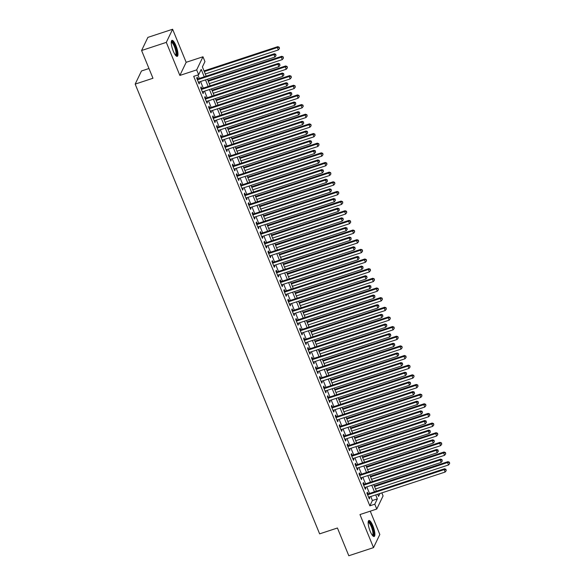 <?xml version="1.0" encoding="UTF-8"?>
<svg xmlns="http://www.w3.org/2000/svg" width="585" height="585" viewBox="0 0 585 585"><rect width="100%" height="100%" fill="white"/><g stroke="black" fill="none" stroke-linecap="round" stroke-linejoin="round"><path stroke-width="0.88" d="M372.857 525.74A8.409 2.201 71.8 0 0 368.901 520.518A8.409 2.201 71.8 0 0 370.195 531.275A8.409 2.201 71.8 0 0 374.159 536.496A8.409 2.201 71.8 0 0 372.857 525.74M175.931 45.593A8.409 2.201 71.8 0 0 171.975 40.372A8.409 2.201 71.8 0 0 173.277 51.129A8.409 2.201 71.8 0 0 177.233 56.35A8.409 2.201 71.8 0 0 175.931 45.593M381.829 492.877L383.073 495.904L376.769 509.03L374.795 504.204L377.347 498.888L375.709 494.895M148.978 68.518L141.475 70.982L135.172 84.108L319.629 533.856L337.428 528.006L348.806 555.75L373.522 547.618L379.826 534.493L370.261 511.173M135.172 84.108L152.97 78.258L141.592 50.507L147.888 37.381L172.612 29.25L166.308 42.376L179.866 75.428L196.67 69.9L202.973 56.774L204.955 61.6L202.395 66.924L206.191 76.182M179.866 75.428L186.162 62.302L172.612 29.25M186.162 62.302L202.973 56.774M141.592 50.507L166.308 42.376M368.045 493.93L367.351 492.241L366.927 493.126L369.303 498.917L369.727 498.032L369.303 497.001M364.089 484.278L363.395 482.588L362.971 483.473L365.347 489.265L365.771 488.38L365.347 487.349M360.133 474.625L359.439 472.936L359.014 473.828L361.384 479.612L361.815 478.727L361.391 477.696M356.17 464.973L355.483 463.283L355.051 464.176L357.428 469.967L357.852 469.075L357.428 468.044M352.214 455.327L351.519 453.638L351.095 454.523L353.472 460.315L353.896 459.43L353.472 458.399M348.258 445.675L347.563 443.986L347.139 444.871L349.508 450.662L349.94 449.777L349.516 448.746M344.294 436.022L343.607 434.333L343.176 435.218L345.552 441.01L345.976 440.125L345.559 439.094M340.338 426.37L339.644 424.681L339.22 425.566L341.596 431.357L342.02 430.472L341.596 429.441M336.382 416.717L335.688 415.028L335.263 415.92L337.64 421.705L338.064 420.82L337.64 419.789M332.419 407.065L331.732 405.376L331.307 406.268L333.677 412.059L334.108 411.167L333.684 410.136M328.463 397.42L327.768 395.731L327.344 396.615L329.721 402.407L330.145 401.522L329.721 400.491M324.507 387.767L323.812 386.078L323.388 386.963L325.765 392.754L326.189 391.87L325.765 390.839M320.551 378.115L319.856 376.426L319.432 377.31L321.801 383.102L322.233 382.217L321.808 381.186M316.587 368.462L315.9 366.773L315.469 367.658L317.845 373.449L318.269 372.565L317.845 371.533M312.631 358.81L311.937 357.121L311.512 358.013L313.889 363.804L314.313 362.912L313.889 361.881M308.675 349.165L307.981 347.475L307.556 348.36L309.926 354.152L310.357 353.26L309.933 352.228M304.712 339.512L304.024 337.823L303.593 338.708L305.97 344.499L306.394 343.614L305.977 342.583M300.756 329.86L300.061 328.17L299.637 329.055L302.014 334.847L302.438 333.962L302.014 332.931M296.8 320.207L296.105 318.518L295.681 319.403L298.058 325.194L298.482 324.309L298.058 323.278M292.836 310.555L292.149 308.865L291.725 309.757L294.094 315.542L294.526 314.657L294.101 313.626M288.88 300.902L288.186 299.213L287.761 300.105L290.138 305.897L290.562 305.004L290.138 303.973M284.924 291.257L284.23 289.568L283.805 290.452L286.182 296.244L286.606 295.352L286.182 294.328M280.968 281.604L280.273 279.915L279.849 280.8L282.219 286.591L282.65 285.707L282.226 284.676M277.005 271.952L276.317 270.263L275.886 271.147L278.263 276.939L278.687 276.054L278.263 275.023M273.049 262.299L272.354 260.61L271.93 261.495L274.306 267.286L274.731 266.402L274.306 265.371M269.093 252.647L268.398 250.958L267.974 251.85L270.35 257.634L270.775 256.749L270.35 255.718M265.129 242.994L264.442 241.305L264.01 242.197L266.387 247.989L266.811 247.097L266.394 246.066M261.173 233.349L260.479 231.66L260.054 232.545L262.431 238.336L262.855 237.452L262.431 236.42M257.217 223.697L256.522 222.007L256.098 222.892L258.475 228.684L258.899 227.799L258.475 226.768M253.254 214.044L252.566 212.355L252.142 213.24L254.512 219.031L254.943 218.146L254.519 217.115M249.298 204.392L248.603 202.702L248.179 203.587L250.555 209.379L250.98 208.494L250.555 207.463M245.342 194.739L244.647 193.05L244.223 193.942L246.599 199.734L247.024 198.841L246.599 197.81M241.386 185.087L240.691 183.405L240.267 184.29L242.636 190.081L243.067 189.189L242.643 188.158M237.422 175.441L236.735 173.752L236.303 174.637L238.68 180.429L239.104 179.544L238.687 178.513M233.466 165.789L232.771 164.1L232.347 164.985L234.724 170.776L235.148 169.891L234.724 168.86M229.51 156.136L228.815 154.447L228.391 155.332L230.768 161.124L231.192 160.239L230.768 159.208M225.547 146.484L224.859 144.795L224.428 145.68L226.805 151.471L227.229 150.586L226.812 149.555M221.591 136.832L220.896 135.142L220.472 136.034L222.848 141.826L223.273 140.934L222.848 139.903M217.635 127.186L216.94 125.497L216.516 126.382L218.892 132.173L219.316 131.281L218.892 130.25M213.671 117.534L212.984 115.845L212.56 116.729L214.929 122.521L215.36 121.636L214.936 120.605M209.715 107.881L209.02 106.192L208.596 107.077L210.973 112.868L211.397 111.984L210.973 110.953M205.759 98.229L205.064 96.54L204.64 97.424L207.017 103.216L207.441 102.331L207.017 101.3M201.803 88.576L201.108 86.887L200.684 87.779L203.053 93.563L203.485 92.679L203.061 91.648M204.245 76.818L201.203 69.403L198.651 74.726L193.708 76.357L369.852 505.835L372.404 500.511L370.766 496.519M369.508 493.447L366.81 486.866M365.552 483.795L362.854 477.214M361.589 474.15L358.89 467.569M357.632 464.497L354.934 457.916M353.676 454.845L350.978 448.264M349.713 445.192L347.015 438.611M345.757 435.54L343.059 428.959M341.801 425.887L339.103 419.313M337.845 416.242L335.139 409.661M333.881 406.59L331.183 400.008M329.925 396.937L327.227 390.356M325.969 387.285L323.271 380.703M322.006 377.632L319.308 371.051M318.05 367.98L315.352 361.406M314.094 358.334L311.395 351.753M310.13 348.682L307.432 342.101M306.174 339.029L303.476 332.448M302.218 329.377L299.52 322.796M298.262 319.724L295.557 313.143M294.299 310.072L291.601 303.498M290.343 300.427L287.644 293.845M286.387 290.774L283.688 284.193M282.423 281.122L279.725 274.541M278.467 271.469L275.769 264.888M274.511 261.817L271.813 255.236M270.548 252.172L267.85 245.59M266.592 242.519L263.893 235.938M262.636 232.867L259.937 226.285M258.68 223.214L255.974 216.633M254.716 213.562L252.018 206.98M250.76 203.909L248.062 197.335M246.804 194.264L244.106 187.683M242.841 184.611L240.142 178.03M238.885 174.959L236.186 168.378M234.929 165.306L232.23 158.725M230.965 155.654L228.267 149.073M227.009 146.001L224.311 139.427M223.053 136.356L220.355 129.775M219.097 126.704L216.392 120.122M215.134 117.051L212.435 110.47M211.178 107.399L208.479 100.817M207.222 97.746L204.523 91.165M203.258 88.101L200.56 81.52M199.302 78.448L197.884 74.982M197.84 78.924L197.152 77.235L196.721 78.127L199.097 83.918L199.522 83.026L199.105 81.995M376.769 509.03L359.965 514.559L373.522 547.618M369.852 505.835L374.795 504.204M198.651 74.726L196.67 69.9M377.661 494.252L378.539 496.402L379.928 493.506M207.456 79.253L210.154 85.827M211.412 88.898L214.11 95.479M215.368 98.551L218.066 105.132M219.331 108.203L222.029 114.784M223.287 117.856L225.986 124.437M227.243 127.508L229.942 134.089M231.199 137.161L233.898 143.734M235.163 146.806L237.861 153.387M239.119 156.458L241.817 163.04M243.075 166.111L245.773 172.692M247.038 175.763L249.736 182.345M250.994 185.416L253.693 191.997M254.95 195.061L257.649 201.642M258.914 204.713L261.612 211.295M262.87 214.366L265.568 220.947M266.826 224.018L269.524 230.6M270.782 233.671L273.48 240.252M274.745 243.323L277.444 249.897M278.701 252.969L281.4 259.55M282.657 262.621L285.356 269.202M286.621 272.274L289.319 278.855M290.577 281.926L293.275 288.507M294.533 291.579L297.231 298.16M298.496 301.231L301.195 307.805M302.452 310.876L305.151 317.458M306.408 320.529L309.107 327.11M310.364 330.181L313.063 336.763M314.328 339.834L317.026 346.415M318.284 349.486L320.982 356.068M322.24 359.131L324.938 365.713M326.203 368.784L328.902 375.365M330.159 378.436L332.858 385.018M334.115 388.089L336.814 394.67M338.079 397.741L340.777 404.323M342.035 407.394L344.733 413.968M345.991 417.039L348.689 423.62M349.947 426.692L352.645 433.273M353.91 436.344L356.609 442.925M357.866 445.997L360.565 452.578M361.822 455.649L364.521 462.23M365.786 465.302L368.484 471.876M369.742 474.947L372.44 481.528M373.698 484.599L376.396 491.181M374.451 491.824L371.753 485.243M370.495 482.172L367.797 475.59M366.532 472.519L363.833 465.938M362.576 462.867L359.877 456.285M358.62 453.214L355.921 446.64M354.656 443.569L351.958 436.988M350.7 433.916L348.002 427.335M346.744 424.264L344.046 417.683M342.788 414.611L340.082 408.03M338.825 404.959L336.126 398.378M334.869 395.306L332.17 388.733M330.913 385.661L328.214 379.08M326.949 376.009L324.251 369.427M322.993 366.356L320.295 359.775M319.037 356.704L316.339 350.123M315.074 347.051L312.375 340.47M311.118 337.406L308.419 330.825M307.162 327.754L304.463 321.172M303.205 318.101L300.5 311.52M299.242 308.449L296.544 301.867M295.286 298.796L292.588 292.215M291.33 289.144L288.632 282.57M287.367 279.498L284.668 272.917M283.411 269.846L280.712 263.265M279.454 260.193L276.756 253.612M275.491 250.541L272.793 243.96M271.535 240.888L268.837 234.307M267.579 231.236L264.881 224.662M263.623 221.591L260.917 215.009M259.66 211.938L256.961 205.357M255.703 202.286L253.005 195.704M251.747 192.633L249.049 186.052M247.784 182.981L245.086 176.399M243.828 173.335L241.13 166.754M239.872 163.683L237.174 157.102M235.909 154.03L233.21 147.449M231.952 144.378L229.254 137.797M227.996 134.726L225.298 128.144M224.04 125.073L221.335 118.492M220.077 115.428L217.379 108.847M216.121 105.775L213.423 99.194M212.165 96.123L209.467 89.542M208.202 86.47L205.503 79.889M372.404 500.511L377.347 498.888M198.827 83.26L199.522 83.026M202.783 92.905L203.485 92.679M206.746 102.558L207.441 102.331M210.702 112.21L211.397 111.984M214.658 121.863L215.36 121.636M218.622 131.515L219.316 131.281M222.578 141.168L223.273 140.934M226.534 150.813L227.229 150.586M230.497 160.465L231.192 160.239M234.453 170.118L235.148 169.891M238.409 179.77L239.104 179.544M242.365 189.423L243.067 189.189M246.329 199.076L247.024 198.841M250.285 208.721L250.98 208.494M254.241 218.373L254.943 218.146M258.204 228.026L258.899 227.799M262.16 237.678L262.855 237.452M266.116 247.331L266.811 247.097M270.08 256.976L270.775 256.749M274.036 266.628L274.731 266.402M277.992 276.281L278.687 276.054M281.948 285.933L282.65 285.707M285.911 295.586L286.606 295.352M289.867 305.238L290.562 305.004M293.824 314.884L294.526 314.657M297.787 324.536L298.482 324.309M301.743 334.189L302.438 333.962M305.699 343.841L306.394 343.614M309.662 353.494L310.357 353.26M313.618 363.146L314.313 362.912M317.575 372.791L318.269 372.565M321.531 382.444L322.233 382.217M325.494 392.096L326.189 391.87M329.45 401.749L330.145 401.522M333.406 411.401L334.108 411.167M337.37 421.054L338.064 420.82M341.326 430.699L342.02 430.472M345.282 440.351L345.976 440.125M349.245 450.004L349.94 449.777M353.201 459.656L353.896 459.43M357.157 469.309L357.852 469.075M361.113 478.954L361.815 478.727M365.077 488.607L365.771 488.38M369.033 498.259L369.727 498.032M197.416 79.816L273.941 54.639L274.928 57.052L198.403 82.229M197.145 79.158L274.365 53.747L273.941 54.639L275.652 54.668L276.047 55.633L275.652 54.668M275.82 54.317L274.365 53.747M274.928 57.052L276.047 55.633M205.291 73.988L278.336 49.952L277.341 47.539L277.773 46.654L204.033 70.917M279.052 47.575L279.447 48.54L279.228 47.224L277.341 47.539L204.304 71.575M279.447 48.54L278.336 49.952M277.773 46.654L279.228 47.224M171.266 41.901A7.283 1.909 -108.2 0 1 174.959 46.222A7.283 1.909 -108.2 0 1 175.756 55.538M175.456 55.173A6.742 1.77 71.8 0 0 174.381 46.566A6.742 1.77 71.8 0 0 171.244 42.369M176.743 56.321A8.358 2.194 71.8 0 0 175.134 45.871A8.358 2.194 71.8 0 0 171.602 40.679M368.192 522.047A7.283 1.909 -108.2 0 1 371.299 525.059A7.283 1.909 -108.2 0 1 373.625 533.213A7.283 1.909 -108.2 0 1 372.682 535.684M372.382 535.319A6.742 1.77 71.8 0 0 372.916 533.045A6.742 1.77 71.8 0 0 371.007 526.01A6.742 1.77 71.8 0 0 368.17 522.522M373.669 536.467A8.358 2.194 71.8 0 0 374.049 533.871A8.358 2.194 71.8 0 0 371.928 525.71A8.358 2.194 71.8 0 0 368.521 520.833M201.372 89.468L277.897 64.284L278.884 66.697L202.366 91.874M201.101 88.81L278.321 63.399L277.897 64.284L279.608 64.321L280.003 65.286L279.608 64.321M279.776 63.97L278.321 63.399M278.884 66.697L280.003 65.286M205.335 99.114L281.853 73.937L282.847 76.35L206.322 101.527M205.064 98.455L282.284 73.052L281.853 73.937L283.564 73.973L283.959 74.939L283.564 73.973M283.732 73.615L282.284 73.052M282.847 76.35L283.959 74.939M209.291 108.766L285.816 83.589L286.804 86.002L210.278 111.179M209.02 108.108L286.24 82.704L285.816 83.589L287.52 83.626L287.922 84.591L287.52 83.626M287.696 83.267L286.24 82.704M286.804 86.002L287.922 84.591M213.247 118.419L289.772 93.242L290.76 95.655L214.242 120.832M212.977 117.76L290.197 92.357L289.772 93.242L291.484 93.278L291.878 94.243L291.484 93.278M291.652 92.92L290.197 92.357M290.76 95.655L291.878 94.243M209.255 83.633L282.292 59.604L281.305 57.191L281.729 56.306L207.989 80.569M283.016 57.228L283.411 58.193L283.184 56.869L281.305 57.191L208.26 81.227M283.411 58.193L282.292 59.604M281.729 56.306L283.184 56.869M213.211 93.286L286.248 69.257L285.261 66.844L285.685 65.959L211.953 90.214M286.972 66.88L287.367 67.845L287.14 66.522L285.261 66.844L212.223 90.872M287.367 67.845L286.248 69.257M285.685 65.959L287.14 66.522M217.167 102.938L290.211 78.909L289.217 76.496L289.648 75.604L215.909 99.867M290.928 76.533L291.323 77.498L291.096 76.174L289.217 76.496L216.179 100.525M291.323 77.498L290.211 78.909M289.648 75.604L291.096 76.174M221.13 112.591L294.167 88.562L293.18 86.149L293.604 85.256L219.865 109.519M294.884 86.178L295.286 87.143L295.059 85.827L293.18 86.149L220.136 110.177M295.286 87.143L294.167 88.562M293.604 85.256L295.059 85.827M217.21 128.071L293.728 102.894L294.723 105.307L218.198 130.484M216.94 127.413L294.153 102.002L293.728 102.894L295.44 102.923L295.834 103.889L295.44 102.923M295.608 102.572L294.153 102.002M294.723 105.307L295.834 103.889M225.086 122.243L298.123 98.207L297.136 95.794L297.56 94.909L223.828 119.172M298.847 95.83L299.242 96.796L299.015 95.479L297.136 95.794L224.099 119.83M299.242 96.796L298.123 98.207M297.56 94.909L299.015 95.479M221.167 137.724L297.685 112.547L298.679 114.952L222.154 140.137M220.896 137.065L298.116 111.655L297.685 112.547L299.396 112.576L299.791 113.541L299.396 112.576M299.571 112.225L298.116 111.655M298.679 114.952L299.791 113.541M229.042 131.896L302.087 107.859L301.092 105.446L301.516 104.561L227.784 128.824M302.803 105.483L303.198 106.448L302.971 105.124L301.092 105.446L228.055 129.482M303.198 106.448L302.087 107.859M301.516 104.561L302.971 105.124M225.123 147.369L301.648 122.192L302.635 124.605L226.11 149.782M224.852 146.711L302.072 121.307L301.648 122.192L303.359 122.228L303.754 123.194L303.359 122.228M303.527 121.877L302.072 121.307M302.635 124.605L303.754 123.194M232.998 141.541L306.043 117.512L305.056 115.099L305.48 114.214L231.74 138.47M306.759 115.135L307.154 116.101L306.935 114.777L305.056 115.099L232.011 139.128M307.154 116.101L306.043 117.512M305.48 114.214L306.935 114.777M229.079 157.021L305.604 131.844L306.591 134.257L230.073 159.434M228.815 156.363L306.028 130.96L305.604 131.844L307.315 131.881L307.71 132.846L307.315 131.881M307.483 131.523L306.028 130.96M306.591 134.257L307.71 132.846M236.962 151.193L309.999 127.164L309.012 124.751L309.436 123.866L235.704 148.122M310.723 124.788L311.118 125.753L310.891 124.429L309.012 124.751L235.967 148.78M311.118 125.753L309.999 127.164M309.436 123.866L310.891 124.429M233.042 166.674L309.56 141.497L310.555 143.91L234.029 169.087M232.771 166.016L309.991 140.612L309.56 141.497L311.271 141.533L311.666 142.499L311.271 141.533M311.439 141.175L309.991 140.612M310.555 143.91L311.666 142.499M240.918 160.846L313.955 136.817L312.968 134.404L313.392 133.512L239.66 157.774M314.679 134.433L315.074 135.398L314.847 134.082L312.968 134.404L239.93 158.433M315.074 135.398L313.955 136.817M313.392 133.512L314.847 134.082M236.998 176.326L313.523 151.149L314.511 153.562L237.985 178.739M236.728 175.668L313.948 150.265L313.523 151.149L315.235 151.186L315.629 152.151L315.235 151.186M315.403 150.828L313.948 150.265M314.511 153.562L315.629 152.151M244.874 170.498L317.918 146.462L316.924 144.056L317.355 143.164L243.616 167.427M318.635 144.085L319.03 145.051L318.81 143.734L316.924 144.056L243.886 168.085M319.03 145.051L317.918 146.462M317.355 143.164L318.81 143.734M240.954 185.979L317.479 160.802L318.467 163.215L241.949 188.392M240.684 185.321L317.904 159.91L317.479 160.802L319.191 160.831L319.585 161.796L319.191 160.831M319.359 160.48L317.904 159.91M318.467 163.215L319.585 161.796M248.837 180.151L321.874 156.115L320.887 153.701L321.311 152.817L247.572 177.079M322.598 153.738L322.993 154.703L322.766 153.387L320.887 153.701L247.843 177.738M322.993 154.703L321.874 156.115M321.311 152.817L322.766 153.387M244.918 195.631L321.436 170.447L322.43 172.86L245.905 198.044M244.647 194.973L321.867 169.562L321.436 170.447L323.147 170.484L323.542 171.449L323.147 170.484M323.315 170.133L321.867 169.562M322.43 172.86L323.542 171.449M252.793 189.803L325.83 165.767L324.843 163.354L325.267 162.469L251.535 186.732M326.554 163.39L326.949 164.356L326.722 163.032L324.843 163.354L251.806 187.39M326.949 164.356L325.83 165.767M325.267 162.469L326.722 163.032M248.874 205.276L325.399 180.1L326.386 182.513L249.861 207.69M248.603 204.618L325.823 179.215L325.399 180.1L327.103 180.136L327.505 181.101L327.103 180.136M327.278 179.785L325.823 179.215M326.386 182.513L327.505 181.101M256.749 199.448L329.794 175.42L328.799 173.006L329.231 172.122L255.491 196.377M330.51 173.043L330.905 174.008L330.679 172.685L328.799 173.006L255.762 197.035M330.905 174.008L329.794 175.42M329.231 172.122L330.679 172.685M252.83 214.929L329.355 189.752L330.342 192.165L253.824 217.342M252.559 214.271L329.779 188.867L329.355 189.752L331.066 189.789L331.461 190.754L331.066 189.789M331.234 189.43L329.779 188.867M330.342 192.165L331.461 190.754M260.713 209.101L333.75 185.072L332.763 182.659L333.187 181.774L259.447 206.03M334.466 182.695L334.869 183.661L334.642 182.337L332.763 182.659L259.718 206.688M334.869 183.661L333.75 185.072M333.187 181.774L334.642 182.337M256.793 224.581L333.311 199.405L334.306 201.818L257.78 226.995M256.522 223.923L333.735 198.52L333.311 199.405L335.022 199.441L335.417 200.406L335.022 199.441M335.19 199.083L333.735 198.52M334.306 201.818L335.417 200.406M264.669 218.753L337.706 194.725L336.719 192.311L337.143 191.419L263.411 215.682M338.43 192.341L338.825 193.306L338.598 191.99L336.719 192.311L263.681 216.34M338.825 193.306L337.706 194.725M337.143 191.419L338.598 191.99M260.749 234.234L337.267 209.057L338.262 211.47L261.736 236.647M260.479 233.576L337.699 208.165L337.267 209.057L338.978 209.094L339.373 210.059L338.978 209.094M339.154 208.735L337.699 208.165M338.262 211.47L339.373 210.059M268.625 228.406L341.669 204.37L340.675 201.957L341.099 201.072L267.367 225.335M342.386 201.993L342.781 202.958L342.554 201.642L340.675 201.957L267.637 225.993M342.781 202.958L341.669 204.37M341.099 201.072L342.554 201.642M264.705 243.886L341.23 218.71L342.218 221.123L265.692 246.3M264.435 243.228L341.655 217.817L341.23 218.71L342.942 218.739L343.336 219.704L342.942 218.739M343.11 218.388L341.655 217.817M342.218 221.123L343.336 219.704M272.581 238.058L345.625 214.022L344.638 211.609L345.062 210.724L271.323 234.987M346.342 211.646L346.737 212.611L346.517 211.295L344.638 211.609L271.594 235.645M346.737 212.611L345.625 214.022M345.062 210.724L346.517 211.295M268.661 253.539L345.187 228.355L346.174 230.768L269.656 255.945M268.398 252.881L345.611 227.47L345.187 228.355L346.898 228.391L347.293 229.357L346.898 228.391M347.066 228.04L345.611 227.47M346.174 230.768L347.293 229.357M276.544 247.711L349.581 223.675L348.594 221.262L349.018 220.377L275.286 244.64M350.305 221.298L350.7 222.263L350.473 220.94L348.594 221.262L275.55 245.298M350.7 222.263L349.581 223.675M349.018 220.377L350.473 220.94M272.625 263.184L349.143 238.007L350.137 240.42L273.612 265.597M272.354 262.526L349.574 237.122L349.143 238.007L350.854 238.044L351.249 239.009L350.854 238.044M351.022 237.685L349.574 237.122M350.137 240.42L351.249 239.009M280.5 257.356L353.537 233.327L352.55 230.914L352.974 230.029L279.242 254.285M354.261 230.951L354.656 231.916L354.43 230.592L352.55 230.914L279.513 254.943M354.656 231.916L353.537 233.327M352.974 230.029L354.43 230.592M276.581 272.837L353.106 247.66L354.093 250.073L277.568 275.25M276.31 272.179L353.53 246.775L353.106 247.66L354.817 247.696L355.212 248.662L354.817 247.696M354.985 247.338L353.53 246.775M354.093 250.073L355.212 248.662M284.456 267.009L357.501 242.98L356.506 240.567L356.938 239.674L283.198 263.937M358.217 240.603L358.612 241.568L358.393 240.245L356.506 240.567L283.469 264.595M358.612 241.568L357.501 242.98M356.938 239.674L358.393 240.245M280.537 282.489L357.062 257.312L358.049 259.725L281.531 284.902M280.266 281.831L357.486 256.427L357.062 257.312L358.773 257.349L359.168 258.314L358.773 257.349M358.941 256.99L357.486 256.427M358.049 259.725L359.168 258.314M288.42 276.661L361.457 252.632L360.47 250.219L360.894 249.327L287.155 273.59M362.181 250.248L362.576 251.214L362.349 249.897L360.47 250.219L287.425 274.248M362.576 251.214L361.457 252.632M360.894 249.327L362.349 249.897M284.5 292.142L361.018 266.965L362.013 269.378L285.487 294.555M284.23 291.484L361.442 266.073L361.018 266.965L362.729 266.994L363.124 267.959L362.729 266.994M362.897 266.643L361.442 266.073M362.013 269.378L363.124 267.959M292.376 286.314L365.413 262.277L364.426 259.864L364.85 258.98L291.118 283.242M366.137 259.901L366.532 260.866L366.305 259.55L364.426 259.864L291.389 283.9M366.532 260.866L365.413 262.277M364.85 258.98L366.305 259.55M288.456 301.794L364.981 276.617L365.969 279.023L289.443 304.207M288.186 301.136L365.406 275.725L364.981 276.617L366.685 276.647L367.087 277.612L366.685 276.647M366.861 276.295L365.406 275.725M365.969 279.023L367.087 277.612M296.332 295.966L369.376 271.93L368.382 269.517L368.813 268.632L295.074 292.895M370.093 269.553L370.488 270.519L370.261 269.202L368.382 269.517L295.345 293.553M370.488 270.519L369.376 271.93M368.813 268.632L370.261 269.202M292.412 311.439L368.938 286.262L369.925 288.676L293.407 313.852M292.142 310.789L369.362 285.378L368.938 286.262L370.649 286.299L371.044 287.264L370.649 286.299M370.817 285.948L369.362 285.378M369.925 288.676L371.044 287.264M300.295 305.611L373.332 281.582L372.345 279.169L372.769 278.284L299.03 302.547M374.049 279.206L374.451 280.171L374.224 278.848L372.345 279.169L299.301 303.205M374.451 280.171L373.332 281.582M372.769 278.284L374.224 278.848M296.376 321.092L372.894 295.915L373.888 298.328L297.363 323.505M296.105 320.434L373.318 295.03L372.894 295.915L374.605 295.952L375 296.917L374.605 295.952M374.773 295.593L373.318 295.03M373.888 298.328L375 296.917M304.251 315.264L377.288 291.235L376.301 288.822L376.725 287.937L302.993 312.193M378.012 288.858L378.407 289.824L378.181 288.5L376.301 288.822L303.264 312.851M378.407 289.824L377.288 291.235M376.725 287.937L378.181 288.5M300.332 330.744L376.85 305.567L377.844 307.981L301.319 333.157M300.061 330.086L377.281 304.683L376.85 305.567L378.561 305.604L378.956 306.569L378.561 305.604M378.736 305.246L377.281 304.683M377.844 307.981L378.956 306.569M308.207 324.916L381.252 300.887L380.257 298.474L380.681 297.582L306.95 321.845M381.968 298.504L382.363 299.469L382.137 298.153L380.257 298.474L307.22 322.503M382.363 299.469L381.252 300.887M380.681 297.582L382.137 298.153M304.288 340.397L380.813 315.22L381.8 317.633L305.275 342.81M304.017 339.739L381.237 314.335L380.813 315.22L382.524 315.256L382.919 316.222L382.524 315.256M382.692 314.898L381.237 314.335M381.8 317.633L382.919 316.222M312.163 334.569L385.208 310.54L384.221 308.127L384.645 307.235L310.906 331.498M385.924 308.156L386.319 309.121L386.1 307.805L384.221 308.127L311.176 332.156M386.319 309.121L385.208 310.54M384.645 307.235L386.1 307.805M308.244 350.049L384.769 324.872L385.756 327.286L309.238 352.462M307.981 349.391L385.193 323.98L384.769 324.872L386.48 324.902L386.875 325.867L386.48 324.902M386.648 324.551L385.193 323.98M385.756 327.286L386.875 325.867M316.127 344.221L389.164 320.185L388.177 317.772L388.601 316.887L314.869 341.15M389.888 317.809L390.283 318.774L390.056 317.458L388.177 317.772L315.132 341.808M390.283 318.774L389.164 320.185M388.601 316.887L390.056 317.458M312.207 359.702L388.725 334.518L389.72 336.931L313.194 362.115M311.937 359.044L389.157 333.633L388.725 334.518L390.436 334.554L390.831 335.519L390.436 334.554M390.604 334.203L389.157 333.633M389.72 336.931L390.831 335.519M320.083 353.874L393.12 329.838L392.133 327.424L392.557 326.54L318.825 350.803M393.844 327.461L394.239 328.426L394.012 327.103L392.133 327.424L319.096 351.461M394.239 328.426L393.12 329.838M392.557 326.54L394.012 327.103M316.163 369.347L392.689 344.17L393.676 346.583L317.15 371.76M315.893 368.689L393.113 343.285L392.689 344.17L394.4 344.207L394.795 345.172L394.4 344.207M394.568 343.856L393.113 343.285M393.676 346.583L394.795 345.172M324.039 363.519L397.083 339.49L396.089 337.077L396.52 336.192L322.781 360.448M397.8 337.114L398.195 338.079L397.975 336.755L396.089 337.077L323.052 361.106M398.195 338.079L397.083 339.49M396.52 336.192L397.975 336.755M320.119 379L396.645 353.823L397.632 356.236L321.114 381.413M319.849 378.341L397.069 352.938L396.645 353.823L398.356 353.859L398.751 354.824L398.356 353.859M398.524 353.501L397.069 352.938M397.632 356.236L398.751 354.824M328.002 373.171L401.039 349.143L400.052 346.729L400.476 345.845L326.737 370.1M401.763 346.766L402.158 347.731L401.932 346.408L400.052 346.729L327.008 370.758M402.158 347.731L401.039 349.143M400.476 345.845L401.932 346.408M324.083 388.652L400.601 363.475L401.595 365.888L325.07 391.065M323.812 387.994L401.025 362.59L400.601 363.475L402.312 363.512L402.707 364.477L402.312 363.512M402.48 363.153L401.025 362.59M401.595 365.888L402.707 364.477M331.958 382.824L404.995 358.795L404.008 356.382L404.432 355.49L330.7 379.753M405.719 356.411L406.114 357.377L405.888 356.06L404.008 356.382L330.971 380.411M406.114 357.377L404.995 358.795M404.432 355.49L405.888 356.06M328.039 398.305L404.564 373.128L405.551 375.541L329.026 400.718M327.768 397.646L404.988 372.243L404.564 373.128L406.268 373.164L406.67 374.129L406.268 373.164M406.443 372.806L404.988 372.243M405.551 375.541L406.67 374.129M335.914 392.476L408.959 368.44L407.964 366.034L408.396 365.142L334.657 389.405M409.675 366.064L410.07 367.029L409.844 365.713L407.964 366.034L334.927 390.063M410.07 367.029L408.959 368.44M408.396 365.142L409.844 365.713M331.995 407.957L408.52 382.78L409.507 385.193L332.989 410.37M331.724 407.299L408.944 381.888L408.52 382.78L410.231 382.809L410.626 383.775L410.231 382.809M410.399 382.458L408.944 381.888M409.507 385.193L410.626 383.775M339.878 402.129L412.915 378.093L411.928 375.68L412.352 374.795L338.613 399.058M413.632 375.716L414.034 376.681L413.807 375.365L411.928 375.68L338.883 399.716M414.034 376.681L412.915 378.093M412.352 374.795L413.807 375.365M335.958 417.61L412.476 392.425L413.471 394.838L336.945 420.023M335.688 416.951L412.9 391.541L412.476 392.425L414.187 392.462L414.582 393.427L414.187 392.462M414.355 392.111L412.9 391.541M413.471 394.838L414.582 393.427M343.834 411.781L416.871 387.745L415.884 385.332L416.308 384.447L342.576 408.71M417.595 385.369L417.99 386.334L417.763 385.01L415.884 385.332L342.847 409.368M417.99 386.334L416.871 387.745M416.308 384.447L417.763 385.01M339.914 427.255L416.432 402.078L417.427 404.491L340.901 429.668M339.644 426.597L416.864 401.193L416.432 402.078L418.143 402.114L418.538 403.08L418.143 402.114M418.319 401.763L416.864 401.193M417.427 404.491L418.538 403.08M347.79 421.427L420.834 397.398L419.84 394.985L420.264 394.1L346.532 418.355M421.551 395.021L421.946 395.986L421.719 394.663L419.84 394.985L346.803 419.014M421.946 395.986L420.834 397.398M420.264 394.1L421.719 394.663M343.87 436.907L420.396 411.73L421.383 414.143L344.858 439.32M343.6 436.249L420.82 410.846L420.396 411.73L422.107 411.767L422.502 412.732L422.107 411.767M422.275 411.409L420.82 410.846M421.383 414.143L422.502 412.732M351.746 431.079L424.79 407.05L423.803 404.637L424.227 403.752L350.488 428.008M425.507 404.674L425.902 405.639L425.683 404.315L423.803 404.637L350.759 428.666M425.902 405.639L424.79 407.05M424.227 403.752L425.683 404.315M347.826 446.56L424.352 421.383L425.339 423.796L348.821 448.973M347.563 445.902L424.776 420.498L424.352 421.383L426.063 421.419L426.458 422.385L426.063 421.419M426.231 421.061L424.776 420.498M425.339 423.796L426.458 422.385M355.709 440.732L428.747 416.703L427.759 414.29L428.183 413.398L354.452 437.66M429.47 414.319L429.865 415.284L429.639 413.968L427.759 414.29L354.715 438.319M429.865 415.284L428.747 416.703M428.183 413.398L429.639 413.968M351.79 456.212L428.308 431.035L429.302 433.448L352.777 458.625M351.519 455.554L428.739 430.143L428.308 431.035L430.019 431.072L430.414 432.03L430.019 431.072M430.187 430.714L428.739 430.143M429.302 433.448L430.414 432.03M359.665 450.384L432.703 426.348L431.715 423.935L432.139 423.05L358.408 447.313M433.426 423.971L433.821 424.937L433.595 423.62L431.715 423.935L358.678 447.971M433.821 424.937L432.703 426.348M432.139 423.05L433.595 423.62M355.746 465.865L432.271 440.688L433.258 443.101L356.733 468.278M355.475 465.207L432.695 439.796L432.271 440.688L433.982 440.717L434.377 441.682L433.982 440.717M434.15 440.366L432.695 439.796M433.258 443.101L434.377 441.682M363.621 460.037L436.666 436L435.671 433.587L436.103 432.703L362.364 456.965M437.383 433.624L437.777 434.589L437.558 433.273L435.671 433.587L362.634 457.624M437.777 434.589L436.666 436M436.103 432.703L437.558 433.273M359.702 475.517L436.227 450.333L437.214 452.746L360.696 477.923M359.431 474.859L436.651 449.448L436.227 450.333L437.938 450.37L438.333 451.335L437.938 450.37M438.106 450.019L436.651 449.448M437.214 452.746L438.333 451.335M367.585 469.682L440.622 445.653L439.635 443.24L440.059 442.355L366.32 466.618M441.346 443.276L441.741 444.242L441.514 442.918L439.635 443.24L366.59 467.276M441.741 444.242L440.622 445.653M440.059 442.355L441.514 442.918M363.665 485.162L440.183 459.985L441.178 462.399L364.652 487.576M363.395 484.504L440.607 459.101L440.183 459.985L441.894 460.022L442.289 460.987L441.894 460.022M442.063 459.664L440.607 459.101M441.178 462.399L442.289 460.987M371.541 479.334L444.578 455.305L443.591 452.892L444.015 452.008L370.283 476.263M445.302 452.929L445.697 453.894L445.47 452.571L443.591 452.892L370.554 476.921M445.697 453.894L444.578 455.305M444.015 452.008L445.47 452.571M367.621 494.815L444.147 469.638L445.134 472.051L368.608 497.228M367.351 494.157L444.571 468.753L444.147 469.638L445.85 469.675L446.253 470.64L445.85 469.675M446.026 469.316L444.571 468.753M445.134 472.051L446.253 470.64M375.497 488.987L448.541 464.958L447.547 462.545L447.978 461.653L374.239 485.916M449.258 462.581L449.653 463.547L449.426 462.223L447.547 462.545L374.51 486.574M449.653 463.547L448.541 464.958M447.978 461.653L449.426 462.223"/></g></svg>
